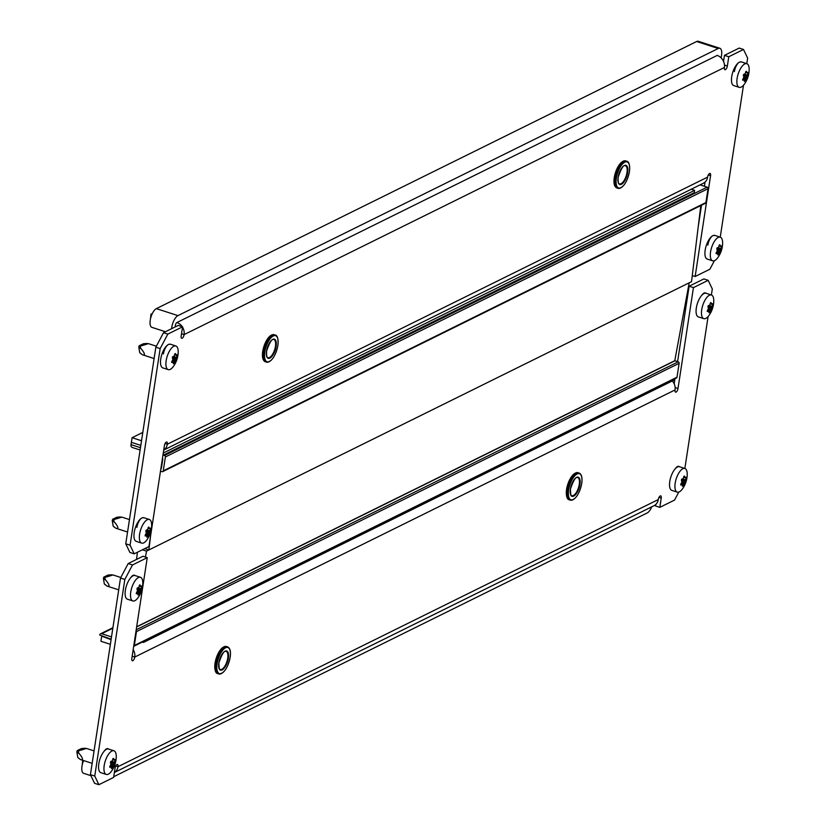 <?xml version="1.0" encoding="UTF-8"?>
<svg xmlns="http://www.w3.org/2000/svg" width="826" height="826" viewBox="0 0 826 826"><rect width="100%" height="100%" fill="white"/><g stroke="black" fill="none" stroke-linecap="round" stroke-linejoin="round"><path stroke-width="1.24" d="M734.397 71.614A8.074 3.294 -72.1 0 1 739.384 62.198A8.074 3.294 -72.1 0 1 740.715 62.033M169.753 344.328A8.074 3.294 107.9 0 0 168.421 344.494A8.074 3.294 107.9 0 0 163.434 353.91M136.889 527.401A8.074 3.294 -72.1 0 1 141.876 517.985A8.074 3.294 -72.1 0 1 143.208 517.819M714.17 235.524A8.074 3.294 107.9 0 0 712.838 235.689A8.074 3.294 107.9 0 0 707.851 245.105M692.281 275.585L695.141 276.514L710.577 175.659A3.108 1.27 107.9 0 0 710.05 173.429A3.108 1.27 107.9 0 0 709.544 173.491A3.108 1.27 107.9 0 0 707.624 177.115A9.943 8.436 63.7 0 1 703.391 183.238L163.713 450.067M163.724 450.025A9.943 8.436 -116.3 0 0 167.327 444.243A3.108 1.27 107.9 0 0 166.811 442.013A3.108 1.27 107.9 0 0 166.294 442.086A3.108 1.27 107.9 0 0 164.384 445.699L148.948 546.554L134.204 553.843L129.888 552.449L125.758 543.797L130.074 545.201L134.204 553.843M155.846 347.188L163.507 332.702L178.261 325.413L182.577 326.807L167.833 334.096L160.161 348.582L155.846 347.188L125.758 543.797M746.787 63.674L747.644 58.119L743.514 49.467L739.198 48.073L724.454 55.363L723.524 61.372M705.053 182.102L704.413 186.284M701.522 205.23L698.207 226.83M160.161 348.582L130.074 545.201M695.141 276.514L709.885 269.214L714.397 260.696M720.241 237.155L743.493 85.243M743.514 49.467L728.769 56.757L727.355 66.008A3.108 1.27 107.9 0 1 724.918 69.694A3.108 1.27 107.9 0 1 724.402 67.474L184.105 334.602A9.943 8.436 -116.3 0 0 182.525 327.148M182.577 326.807L181.162 336.058A3.108 1.27 107.9 0 0 181.679 338.288A3.108 1.27 107.9 0 0 184.105 334.602L181.513 333.766M724.454 55.363L728.769 56.757M163.507 332.702L167.833 334.096M141.525 440.754L132.077 437.708L142.805 432.401M140.11 450.015L132.387 447.516A1.993 1.683 63.7 0 1 130.942 445.111L131.375 442.333L140.812 445.379L131.375 442.333L132.077 437.708M182.236 326.693A9.943 8.436 -116.3 0 0 176.888 322.553L717.185 55.425A9.943 8.436 63.7 0 1 724.402 67.474M152.345 313.508L150.982 314.179L151.901 314.479M150.982 314.179L150.477 318.877M171.643 328.676A9.943 4.058 -72.1 0 1 177.951 315.615L718.248 48.486A9.943 4.058 -72.1 0 1 719.89 48.28A9.943 4.058 -72.1 0 1 721.542 55.404A9.943 4.058 -72.1 0 1 721.046 57.789M165.458 331.742L151.891 327.354A9.943 4.058 -72.1 0 1 150.58 318.444A9.943 4.058 -72.1 0 1 156.362 308.635L696.659 41.507A9.943 4.058 -72.1 0 1 698.3 41.3L719.89 48.28M175.411 326.817A2.488 1.012 -72.1 0 1 175.608 324.432A2.488 1.012 -72.1 0 1 176.888 322.553L717.185 55.425A2.488 1.012 -72.1 0 1 717.587 55.373A2.488 1.012 -72.1 0 1 717.918 55.703M700.066 184.879L707.139 187.161A1.239 1.053 63.7 0 1 708.037 188.669L705.91 202.546A1.239 1.053 63.7 0 1 705.383 203.31L162.732 471.615A1.239 1.053 63.7 0 1 161.999 471.656L160.481 471.161M163.321 452.658L162.959 454.971L164.477 455.467A1.239 1.053 63.7 0 1 165.386 456.964L163.259 470.851A1.239 1.053 63.7 0 1 162.732 471.615M131.014 444.646L140.461 447.702L131.014 444.646M162.619 457.284L161.328 468.61M150.673 535.289L148.886 549.951L691.538 281.656L700.799 205.581M148.886 549.951L144.777 548.619M162.825 458.895L161.411 468.146M163.403 455.116L694.253 192.644L694.614 190.331L691.238 189.247M163.754 452.803L694.614 190.331M744.484 81.454L744.288 81.278A25.317 14.331 -144.2 0 0 744.288 80.008L744.03 79.812A25.317 8.539 -171.3 0 1 742.894 80.205L742.75 79.306A25.317 22.87 -52.4 0 0 743.668 77.592L743.772 76.901A25.317 14.331 -144.2 0 0 743.338 75.496L743.803 74.299A25.317 8.539 8.7 0 0 744.938 73.917L745.3 73.421A25.317 22.87 -52.4 0 0 745.775 71.563L746.394 71.253A25.317 14.331 35.8 0 1 746.828 72.657L747.086 72.853A25.317 8.539 8.7 0 0 747.788 72.327L747.933 73.225A25.317 22.87 127.6 0 1 747.447 75.083L747.344 75.775A25.317 14.331 35.8 0 1 747.344 77.035L746.88 78.233A25.317 8.539 -171.3 0 1 746.177 78.759L745.816 79.255A25.317 22.87 127.6 0 1 744.907 80.969L744.288 81.278M746.838 63.685L741.438 61.94A12.431 5.07 107.9 0 0 731.712 76.684A12.431 5.07 107.9 0 0 733.787 85.594L739.187 87.339A12.431 5.07 107.9 0 0 744.598 83.829A25.513 25.513 0 0 0 749.172 69.704A12.431 5.07 107.9 0 0 746.838 63.685A12.431 5.07 107.9 0 0 737.112 78.429A12.431 5.07 107.9 0 0 739.187 87.339M744.288 80.008L742.708 79.389M742.626 80.112L742.75 79.306M745.61 72.265L747.086 72.853M747.788 72.327L747.933 73.225L745.568 72.451L746.972 72.874M173.522 363.75L173.326 363.574A25.317 14.331 -144.2 0 0 173.326 362.304L173.068 362.108A25.317 8.539 -171.3 0 1 171.932 362.5L171.787 361.602A25.317 22.87 -52.4 0 0 172.696 359.888L172.81 359.196A25.317 14.331 -144.2 0 0 172.366 357.792L172.84 356.595A25.317 8.539 8.7 0 0 173.976 356.212L174.327 355.717A25.317 22.87 -52.4 0 0 174.813 353.858L175.422 353.549A25.317 14.331 35.8 0 1 175.866 354.953L176.114 355.149A25.317 8.539 8.7 0 0 176.816 354.622L176.971 355.521A25.317 22.87 127.6 0 1 176.485 357.379L176.382 358.071A25.317 14.331 35.8 0 1 176.382 359.331L175.917 360.528A25.317 8.539 -171.3 0 1 175.215 361.055L174.854 361.551A25.317 22.87 127.6 0 1 173.935 363.264L173.326 363.574M175.866 345.98L170.476 344.235A12.431 5.07 107.9 0 0 160.75 358.98A12.431 5.07 107.9 0 0 162.825 367.89L168.225 369.635A12.431 5.07 107.9 0 0 173.636 366.125A25.513 25.513 0 0 0 178.199 352A12.431 5.07 107.9 0 0 175.866 345.98A12.431 5.07 107.9 0 0 166.15 360.725A12.431 5.07 107.9 0 0 168.225 369.635M173.326 362.304L171.746 361.685M171.663 362.407L171.787 361.602M139.955 352.785L142.33 354.726C144.994 355.562 145.108 354.23 142.681 350.73L141.401 349.088C139.635 347.065 140.121 345.836 142.846 345.382L148.391 343.626L145.737 343.564M139.79 352.764L142.33 354.726L154.101 358.536M174.647 354.56L176.114 355.149M176.816 354.622L176.971 355.521L174.596 354.746M139.708 352.578L138.778 346.951L139.243 345.753L143.249 343.822M147.245 557.664L132.501 564.953L124.84 579.429L120.513 578.035L128.185 563.559L142.929 556.259L147.245 557.664L131.819 658.518A3.108 1.27 107.9 0 0 132.336 660.738A3.108 1.27 107.9 0 0 132.852 660.676A3.108 1.27 107.9 0 0 134.762 657.052A9.943 8.436 -116.3 0 0 133.182 649.597M672.354 380.941A9.943 8.436 63.7 0 1 675.059 389.924A3.108 1.27 107.9 0 0 675.575 392.154A3.108 1.27 107.9 0 0 676.091 392.082A3.108 1.27 107.9 0 0 678.012 388.468L693.437 287.613L708.192 280.324L703.866 278.93L689.121 286.219L677.588 361.612M655.71 504.552L655.493 505.966L659.819 507.36L661.234 498.109A3.108 1.27 107.9 0 0 660.707 495.879A3.108 1.27 107.9 0 0 658.281 499.565A9.943 8.436 63.7 0 1 654.047 505.688L114.37 772.517M98.872 784.7L94.556 783.306L90.426 774.654L94.753 776.048L98.872 784.7L113.627 777.411L115.041 768.159A3.108 1.27 107.9 0 1 117.468 764.473A3.108 1.27 107.9 0 1 117.984 766.704L658.281 499.565M120.513 578.035L90.426 774.654M674.966 378.711L674.192 383.822M701.79 295.295A8.074 3.294 -72.1 0 1 705.394 292.889A8.074 3.294 -72.1 0 1 705.962 293.23M134.989 575.526A8.074 3.294 107.9 0 0 134.431 575.185A8.074 3.294 107.9 0 0 130.818 577.591M684.847 468.476L708.099 316.565M711.392 294.985L712.311 288.976L708.192 280.324M124.84 579.429L94.753 776.048M659.819 507.36L674.563 500.071L678.786 492.089M679.416 466.721A8.074 3.294 107.9 0 0 678.848 466.37A8.074 3.294 107.9 0 0 675.245 468.786M104.272 751.082A8.074 3.294 -72.1 0 1 107.876 748.666A8.074 3.294 -72.1 0 1 108.443 749.017M689.121 286.219L693.437 287.613M128.185 563.559L132.501 564.953M102.248 636.33L111.087 639.685M101.639 636.639L100.927 641.265L110.374 644.311M114.38 772.475A9.943 8.436 -116.3 0 0 117.984 766.704L115.743 765.97M82.239 764.855L82.714 760.292M90.922 775.676L83.643 773.322A9.943 4.058 -72.1 0 1 81.981 766.198A9.943 4.058 -72.1 0 1 83.602 760.57M651.766 506.823A9.943 4.058 -72.1 0 1 647.171 512.967L113.73 776.708M133.678 646.324A1.239 1.053 -116.3 0 0 134.349 645.498L136.476 631.622A1.239 1.053 -116.3 0 0 136.104 630.465M133.822 646.262L676.473 377.967A1.239 1.053 -116.3 0 0 677.01 377.203L679.127 363.326A1.239 1.053 -116.3 0 0 678.229 361.819L674.987 360.766L136.651 626.934M111.51 636.898L101.712 633.738A1.993 1.683 -116.3 0 0 99.709 635.029L111.159 639.21M137.415 552.264L136.548 559.419M674.749 360.89L689.183 282.822L146.532 551.118L142.413 549.786M145.428 557.075L146.532 551.118M674.77 360.704L136.682 626.748M674.47 378.958L674.315 379.97L143.456 642.442L143.61 641.42M143.456 642.442L142.309 642.07M146.966 537.23L146.78 537.055A25.317 14.331 -144.2 0 0 146.78 535.795L146.522 535.599A25.317 8.539 -171.3 0 1 145.386 535.981L145.242 535.093A25.317 22.87 -52.4 0 0 146.15 533.369L146.264 532.677A25.317 14.331 -144.2 0 0 145.82 531.273L146.285 530.085A25.317 8.539 8.7 0 0 147.42 529.703L147.782 529.198A25.317 22.87 -52.4 0 0 148.267 527.339L148.876 527.04A25.317 14.331 35.8 0 1 149.32 528.444L149.568 528.64A25.317 8.539 8.7 0 0 150.27 528.113L150.425 529.001A25.317 22.87 127.6 0 1 149.94 530.86L149.836 531.552A25.317 14.331 35.8 0 1 149.836 532.822L149.372 534.009A25.317 8.539 -171.3 0 1 148.67 534.536L148.308 535.031A25.317 22.87 127.6 0 1 147.389 536.755L146.78 537.055M149.32 519.471L143.92 517.726A12.431 5.07 107.9 0 0 134.204 532.471A12.431 5.07 107.9 0 0 136.28 541.371L141.68 543.116A12.431 5.07 107.9 0 0 147.09 539.605A25.513 25.513 0 0 0 151.654 525.481A12.431 5.07 107.9 0 0 149.32 519.471A12.431 5.07 107.9 0 0 139.604 534.215A12.431 5.07 107.9 0 0 141.68 543.116M146.78 535.795L145.2 535.165L146.656 535.589M145.118 535.898L145.242 535.093M113.41 526.265L115.785 528.206C118.448 529.053 118.562 527.721 116.136 524.211L114.845 522.579C113.09 520.556 113.575 519.317 116.301 518.873L121.845 517.117L119.192 517.055M113.245 526.255L115.785 528.206L127.555 532.027M148.102 528.051L149.568 528.64M150.27 528.113L150.425 529.001L148.05 528.237L149.465 528.661M113.162 526.069L112.233 520.432L112.697 519.244L116.703 517.313M717.939 254.935L717.742 254.759A25.317 14.331 -144.2 0 0 717.742 253.499L717.484 253.303A25.317 8.539 -171.3 0 1 716.348 253.685L716.204 252.797A25.317 22.87 -52.4 0 0 717.123 251.083L717.226 250.381A25.317 14.331 -144.2 0 0 716.792 248.977L717.257 247.79A25.317 8.539 8.7 0 0 718.393 247.408L718.754 246.902A25.317 22.87 -52.4 0 0 719.229 245.043L719.849 244.744A25.317 14.331 35.8 0 1 720.282 246.148L720.53 246.344A25.317 8.539 8.7 0 0 721.243 245.818L721.387 246.706A25.317 22.87 127.6 0 1 720.902 248.564L720.799 249.256A25.317 14.331 35.8 0 1 720.799 250.526L720.334 251.713A25.317 8.539 -171.3 0 1 719.632 252.24L719.27 252.735A25.317 22.87 127.6 0 1 718.362 254.46L717.742 254.759M720.282 237.176L714.893 235.431A12.431 5.07 107.9 0 0 705.167 250.175A12.431 5.07 107.9 0 0 707.242 259.075L712.642 260.82A12.431 5.07 107.9 0 0 718.052 257.309A25.513 25.513 0 0 0 722.616 243.185A12.431 5.07 107.9 0 0 720.282 237.176A12.431 5.07 107.9 0 0 710.567 251.92A12.431 5.07 107.9 0 0 712.642 260.82M717.742 253.499L716.163 252.87M716.08 253.603L716.204 252.797L717.629 253.293M719.064 245.756L720.53 246.344M721.243 245.818L721.387 246.706L719.012 245.941M138.118 595.061L137.932 594.885A25.317 14.331 -144.2 0 0 137.921 593.626L137.674 593.429A25.317 8.539 -171.3 0 1 136.538 593.811L136.393 592.923A25.317 22.87 -52.4 0 0 137.302 591.199L137.415 590.507A25.317 14.331 -144.2 0 0 136.971 589.103L137.436 587.916A25.317 8.539 8.7 0 0 138.572 587.523L138.933 587.028A25.317 22.87 -52.4 0 0 139.418 585.169L140.028 584.87A25.317 14.331 35.8 0 1 140.472 586.274L140.719 586.47A25.317 8.539 8.7 0 0 141.422 585.944L141.566 586.832A25.317 22.87 127.6 0 1 141.091 588.69L140.978 589.382A25.317 14.331 35.8 0 1 140.988 590.652L140.523 591.839A25.317 8.539 -171.3 0 1 139.821 592.366L139.46 592.861A25.317 22.87 127.6 0 1 138.541 594.586L137.932 594.885M140.472 577.302L135.072 575.557A12.431 5.07 107.9 0 0 125.356 590.291A12.431 5.07 107.9 0 0 127.431 599.201L132.831 600.946A12.431 5.07 107.9 0 0 138.241 597.435A25.513 25.513 0 0 0 142.805 583.311A12.431 5.07 107.9 0 0 140.472 577.302A12.431 5.07 107.9 0 0 130.756 592.035A12.431 5.07 107.9 0 0 132.831 600.946M137.921 593.626L136.352 592.996M136.269 593.718L136.393 592.923M104.561 584.096L106.936 586.037C109.6 586.873 109.713 585.541 107.287 582.041L105.996 580.41C104.241 578.386 104.726 577.147 107.452 576.703L112.986 574.948L110.343 574.886M104.396 584.075L106.936 586.037L118.707 589.857M139.253 585.882L140.719 586.47M141.422 585.944L141.566 586.832L139.202 586.068M104.313 583.899L103.384 578.262L103.849 577.075L107.855 575.133M709.09 312.765L708.894 312.589A25.317 14.331 -144.2 0 0 708.894 311.33L708.636 311.134A25.317 8.539 -171.3 0 1 707.5 311.516L707.355 310.628A25.317 22.87 -52.4 0 0 708.274 308.903L708.378 308.212A25.317 14.331 -144.2 0 0 707.944 306.807L708.409 305.62A25.317 8.539 8.7 0 0 709.544 305.228L709.895 304.732A25.317 22.87 -52.4 0 0 710.381 302.874L711 302.574A25.317 14.331 35.8 0 1 711.434 303.978L711.682 304.175A25.317 8.539 8.7 0 0 712.394 303.648L712.539 304.536A25.317 22.87 127.6 0 1 712.053 306.394L711.95 307.086A25.317 14.331 35.8 0 1 711.95 308.356L711.485 309.543A25.317 8.539 -171.3 0 1 710.783 310.07L710.422 310.566A25.317 22.87 127.6 0 1 709.513 312.29L708.894 312.589M711.434 295.006L706.044 293.261A12.431 5.07 107.9 0 0 696.318 307.995A12.431 5.07 107.9 0 0 698.393 316.905L703.793 318.65A12.431 5.07 107.9 0 0 709.204 315.14A25.513 25.513 0 0 0 713.767 301.015A12.431 5.07 107.9 0 0 711.434 295.006A12.431 5.07 107.9 0 0 701.718 309.74A12.431 5.07 107.9 0 0 703.793 318.65M708.894 311.33L707.314 310.7L708.78 311.123M707.232 311.423L707.355 310.628M710.215 303.586L711.682 304.175M712.394 303.648L712.539 304.536L710.164 303.772L711.578 304.195M111.572 768.552L111.386 768.376A25.317 14.331 -144.2 0 0 111.376 767.106L111.128 766.91A25.317 8.539 -171.3 0 1 109.992 767.292L109.837 766.404A25.317 22.87 -52.4 0 0 110.756 764.69L110.86 763.998A25.317 14.331 -144.2 0 0 110.426 762.594L110.891 761.396A25.317 8.539 8.7 0 0 112.026 761.014L112.388 760.519A25.317 22.87 -52.4 0 0 112.873 758.66L113.482 758.351A25.317 14.331 35.8 0 1 113.916 759.755L114.174 759.951A25.317 8.539 8.7 0 0 114.876 759.424L115.02 760.323A25.317 22.87 127.6 0 1 114.546 762.181L114.432 762.873A25.317 14.331 35.8 0 1 114.442 764.133L113.978 765.33A25.317 8.539 -171.3 0 1 113.276 765.857L112.914 766.352A25.317 22.87 127.6 0 1 111.995 768.066L111.386 768.376M113.926 750.782L108.526 749.037A12.431 5.07 107.9 0 0 98.81 763.782A12.431 5.07 107.9 0 0 100.886 772.692L106.275 774.437A12.431 5.07 107.9 0 0 111.686 770.926A25.513 25.513 0 0 0 116.259 756.802A12.431 5.07 107.9 0 0 113.926 750.782A12.431 5.07 107.9 0 0 104.2 765.526A12.431 5.07 107.9 0 0 106.275 774.437M111.376 767.106L109.806 766.487M109.724 767.209L109.837 766.404M78.005 757.587L80.39 759.528C83.054 760.364 83.168 759.032 80.742 755.532L79.451 753.89C77.696 751.866 78.181 750.638 80.896 750.184L86.441 748.428L83.798 748.366M77.851 757.566L80.39 759.528L92.161 763.338M112.708 759.362L114.174 759.951M114.876 759.424L115.02 760.323L112.656 759.548M77.768 757.38L76.828 751.753L77.303 750.555L81.309 748.624M682.534 486.256L682.348 486.08A25.317 14.331 -144.2 0 0 682.348 484.81L682.09 484.614A25.317 8.539 -171.3 0 1 680.954 485.007L680.81 484.108A25.317 22.87 -52.4 0 0 681.718 482.394L681.832 481.703A25.317 14.331 -144.2 0 0 681.388 480.298L681.853 479.101A25.317 8.539 8.7 0 0 682.999 478.719L683.35 478.223A25.317 22.87 -52.4 0 0 683.835 476.365L684.444 476.055A25.317 14.331 35.8 0 1 684.888 477.459L685.136 477.655A25.317 8.539 8.7 0 0 685.838 477.129L685.993 478.027A25.317 22.87 127.6 0 1 685.508 479.885L685.404 480.577A25.317 14.331 35.8 0 1 685.404 481.837L684.94 483.034A25.317 8.539 -171.3 0 1 684.238 483.561L683.876 484.057A25.317 22.87 127.6 0 1 682.957 485.771L682.348 486.08M684.888 468.487L679.488 466.742A12.431 5.07 107.9 0 0 669.772 481.486A12.431 5.07 107.9 0 0 671.848 490.396L677.248 492.141A12.431 5.07 107.9 0 0 682.658 488.631A25.513 25.513 0 0 0 687.222 474.506A12.431 5.07 107.9 0 0 684.888 468.487A12.431 5.07 107.9 0 0 675.172 483.231A12.431 5.07 107.9 0 0 677.248 492.141M682.348 484.81L680.769 484.191M680.686 484.914L680.81 484.108M683.67 477.067L685.136 477.655M685.838 477.129L685.993 478.027L683.618 477.252M165.086 443.521L167.327 444.243L707.624 177.115M708.326 174.926L710.577 175.659M724.485 65.089L727.355 66.008M696.659 41.507L718.248 48.486M156.362 308.635L177.951 315.615M269.699 361.354A14.228 5.813 -72.1 0 1 266.519 362.149A14.228 5.813 -72.1 0 1 264.144 351.948A14.228 5.813 -72.1 0 1 275.275 335.067A14.228 5.813 -72.1 0 1 277.391 337.576M264.816 351.969A13.732 5.606 107.9 0 0 269.379 361.53A13.732 5.606 107.9 0 0 277.846 345.526A13.732 5.606 107.9 0 0 273.282 335.965A13.732 5.606 107.9 0 0 264.816 351.969M263.226 359.258A13.732 5.606 -72.1 0 1 262.74 351.453M262.957 351.566A14.228 5.813 107.9 0 0 265.332 361.767C262.792 360.611 261.914 357.142 262.699 351.37C265.745 339.816 269.544 334.262 274.087 334.685A14.228 5.813 107.9 0 0 262.957 351.566M276.111 346.383A10.067 4.109 -72.1 0 1 269.895 358.112A10.067 4.109 -72.1 0 1 266.55 351.112A10.067 4.109 -72.1 0 1 272.766 339.383A10.067 4.109 -72.1 0 1 276.111 346.383M266.715 356.471A9.571 3.903 107.9 0 0 267.954 357.71A9.571 3.903 107.9 0 0 275.44 346.362A9.571 3.903 107.9 0 0 273.84 339.496A9.571 3.903 107.9 0 0 272.105 339.785M262.761 351.308A13.732 5.606 -72.1 0 1 270.907 335.48M621.245 187.543A14.228 5.813 -72.1 0 1 618.065 188.338A14.228 5.813 -72.1 0 1 615.69 178.137A14.228 5.813 -72.1 0 1 626.82 161.256A14.228 5.813 -72.1 0 1 628.937 163.765M616.361 178.158A13.732 5.606 107.9 0 0 620.915 187.719A13.732 5.606 107.9 0 0 629.391 171.715A13.732 5.606 107.9 0 0 624.828 162.154A13.732 5.606 107.9 0 0 616.361 178.158M614.771 185.447A13.732 5.606 -72.1 0 1 614.286 177.642M614.503 177.755A14.228 5.813 107.9 0 0 616.877 187.956C614.337 186.8 613.46 183.331 614.245 177.559C617.29 166.005 621.09 160.451 625.633 160.874A14.228 5.813 107.9 0 0 614.503 177.755M627.657 172.572A10.067 4.109 -72.1 0 1 621.441 184.301A10.067 4.109 -72.1 0 1 618.096 177.301A10.067 4.109 -72.1 0 1 624.311 165.572A10.067 4.109 -72.1 0 1 627.657 172.572M618.261 182.66A9.571 3.903 107.9 0 0 619.5 183.899A9.571 3.903 107.9 0 0 626.986 172.551A9.571 3.903 107.9 0 0 625.385 165.696A9.571 3.903 107.9 0 0 623.651 165.974M614.307 177.497A13.732 5.606 -72.1 0 1 622.453 161.669M164.477 455.467L707.139 187.161M165.386 456.964L708.037 188.669M163.259 470.851L705.91 202.546M746.88 72.791L745.589 72.368M744.422 74.103L747.447 75.083M747.344 75.775L743.514 74.536M743.431 75.775L747.344 77.035M743.514 77.892L746.177 78.759M746.88 78.233L743.782 77.231M745.816 79.255L743.245 78.418M744.309 80.783L744.907 80.969M175.917 355.087L174.616 354.664M173.46 356.398L176.485 357.379M176.382 358.071L172.541 356.832M172.469 358.071L176.382 359.331M172.551 360.188L175.215 361.055M175.917 360.528L172.82 359.527M174.854 361.551L172.283 360.714M173.336 363.079L173.935 363.264M146.729 343.471L143.125 343.833M142.846 345.382L139.243 345.753M141.401 349.088L138.778 346.951M132.17 656.216L134.762 657.052L675.059 389.924M675.141 387.539L678.012 388.468M658.983 497.386L661.234 498.109M573.533 499.358A14.228 5.813 -72.1 0 1 570.353 500.153A14.228 5.813 -72.1 0 1 567.978 489.952A14.228 5.813 -72.1 0 1 579.109 473.071A14.228 5.813 -72.1 0 1 581.215 475.58M581.68 483.53A13.732 5.606 107.9 0 0 577.116 473.969A13.732 5.606 107.9 0 0 568.639 489.973A13.732 5.606 107.9 0 0 573.203 499.534A13.732 5.606 107.9 0 0 581.68 483.53M567.049 497.262A13.732 5.606 -72.1 0 1 566.595 489.312A13.732 5.606 -72.1 0 1 574.741 473.484M577.921 472.689A14.228 5.813 107.9 0 0 566.791 489.56A14.228 5.813 107.9 0 0 569.166 499.761L570.353 500.153C575.515 499.875 579.305 494.309 581.741 483.458C582.526 477.686 581.649 474.227 579.109 473.071L577.921 472.689C573.378 472.265 569.579 477.82 566.533 489.374C566.027 495.899 566.904 499.358 569.166 499.761M570.384 489.116A10.067 4.109 -72.1 0 1 576.6 477.376A10.067 4.109 -72.1 0 1 579.935 484.387A10.067 4.109 -72.1 0 1 573.729 496.116A10.067 4.109 -72.1 0 1 570.384 489.116M570.539 494.475A9.571 3.903 107.9 0 0 571.788 495.714A9.571 3.903 107.9 0 0 579.274 484.366A9.571 3.903 107.9 0 0 577.673 477.5A9.571 3.903 107.9 0 0 575.939 477.789M221.987 673.159A14.228 5.813 -72.1 0 1 218.807 673.964A14.228 5.813 -72.1 0 1 216.433 663.763A14.228 5.813 -72.1 0 1 227.563 646.882A14.228 5.813 -72.1 0 1 229.669 649.381M230.134 657.341A13.732 5.606 107.9 0 0 225.57 647.78A13.732 5.606 107.9 0 0 217.104 663.784A13.732 5.606 107.9 0 0 221.657 673.335A13.732 5.606 107.9 0 0 230.134 657.341M215.503 671.073A13.732 5.606 -72.1 0 1 215.049 663.123A13.732 5.606 -72.1 0 1 223.196 647.295M226.376 646.5A14.228 5.813 107.9 0 0 215.245 663.371A14.228 5.813 107.9 0 0 217.62 673.572L218.807 673.964C223.97 673.686 227.769 668.12 230.196 657.269C230.981 651.497 230.103 648.028 227.563 646.882L226.376 646.5C221.833 646.066 218.033 651.631 214.987 663.185C214.481 669.7 215.359 673.169 217.62 673.572M218.838 662.917A10.067 4.109 -72.1 0 1 225.054 651.187A10.067 4.109 -72.1 0 1 228.389 658.198A10.067 4.109 -72.1 0 1 222.184 669.927A10.067 4.109 -72.1 0 1 218.838 662.917M218.993 668.275A9.571 3.903 107.9 0 0 220.243 669.525A9.571 3.903 107.9 0 0 227.728 658.177A9.571 3.903 107.9 0 0 226.128 651.311A9.571 3.903 107.9 0 0 224.393 651.6M677.01 377.203L134.349 645.498M112.832 628.235L101.712 633.738M678.229 361.819L136.207 629.804M679.127 363.326L136.476 631.622M149.372 528.578L148.071 528.155M146.914 529.879L149.94 530.86M149.836 531.552L145.995 530.313M145.923 531.552L149.836 532.822M146.006 533.679L148.67 534.536M149.372 534.009L146.274 533.007M148.308 535.031L145.727 534.205M146.791 536.559L147.389 536.755M120.183 516.952L116.58 517.324M116.301 518.873L112.697 519.244M114.845 522.579L112.233 520.432M720.334 246.282L719.043 245.859M717.877 247.583L720.902 248.564M720.799 249.256L716.968 248.017M716.885 249.256L720.799 250.526M716.968 251.383L719.632 252.24M720.334 251.713L717.236 250.712M719.27 252.735L716.7 251.909M717.763 254.263L718.362 254.46M140.523 586.398L139.222 585.985M138.066 587.709L141.091 588.69M140.978 589.382L137.147 588.143M137.064 589.382L140.988 590.652M137.157 591.509L139.821 592.366M140.523 591.839L137.426 590.838M139.46 592.861L136.879 592.035M137.942 594.39L138.541 594.586M111.334 574.782L107.731 575.154M107.452 576.703L103.849 577.075M105.996 580.41L103.384 578.262M711.485 304.102L710.184 303.689M709.028 305.413L712.053 306.394M711.95 307.086L708.119 305.847M708.037 307.086L711.95 308.356M708.119 309.213L710.783 310.07M711.485 309.543L708.388 308.542M710.422 310.566L707.851 309.74M708.914 312.094L709.513 312.29M113.978 759.889L112.677 759.466M111.52 761.2L114.546 762.181M114.432 762.873L110.601 761.634M110.519 762.873L114.442 764.133M110.612 764.99L113.276 765.857M113.978 765.33L110.87 764.329M112.914 766.352L110.333 765.516M111.396 767.881L111.995 768.066M84.779 748.263L81.185 748.635M80.896 750.184L77.303 750.555M79.451 753.89L76.828 751.753M684.94 477.593L683.639 477.17M682.482 478.904L685.508 479.885M685.404 480.577L681.564 479.338M681.491 480.577L685.404 481.837M681.574 482.694L684.238 483.561M684.94 483.034L681.842 482.033M683.876 484.057L681.305 483.22M682.359 485.585L682.957 485.771M265.332 361.767L266.519 362.149C271.682 361.871 275.481 356.305 277.908 345.464C278.414 338.939 277.536 335.47 275.275 335.067L274.087 334.685M267.954 357.71C266.829 357.813 266.385 355.593 266.612 351.04C269.689 342.15 272.105 338.309 273.84 339.496M616.877 187.956L618.065 188.338C623.227 188.06 627.027 182.494 629.453 171.653C629.959 165.128 629.082 161.659 626.82 161.256L625.633 160.874M619.5 183.899C618.375 184.002 617.931 181.782 618.158 177.239C621.235 168.339 623.64 164.498 625.385 165.696M742.739 79.337L744.174 79.802M148.391 343.626L156.362 346.208M171.767 361.633L173.202 362.098M174.606 354.715L176.01 355.17M143.187 343.812L146.15 343.492M571.788 495.714C571.065 496.994 570.621 494.774 570.446 489.044C573.523 480.154 575.928 476.313 577.673 477.5M220.243 669.525C219.52 670.805 219.076 668.585 218.9 662.855C221.977 653.965 224.383 650.124 226.128 651.311M112.925 627.688L100.545 633.8M121.845 517.117L129.465 519.575M116.642 517.303L119.594 516.973M719.023 245.911L720.427 246.365M112.986 574.948L120.813 577.477M136.373 592.954L137.808 593.419M139.212 586.037L140.616 586.491M107.793 575.133L110.746 574.803M687.17 293.684L687.944 293.932M684.888 306.012L686.034 306.384M86.441 748.428L94.071 750.896M109.827 766.435L111.262 766.9M112.666 759.517L114.06 759.972M81.247 748.614L84.2 748.294M680.789 484.139L682.224 484.604M683.629 477.221L685.033 477.676"/></g></svg>
